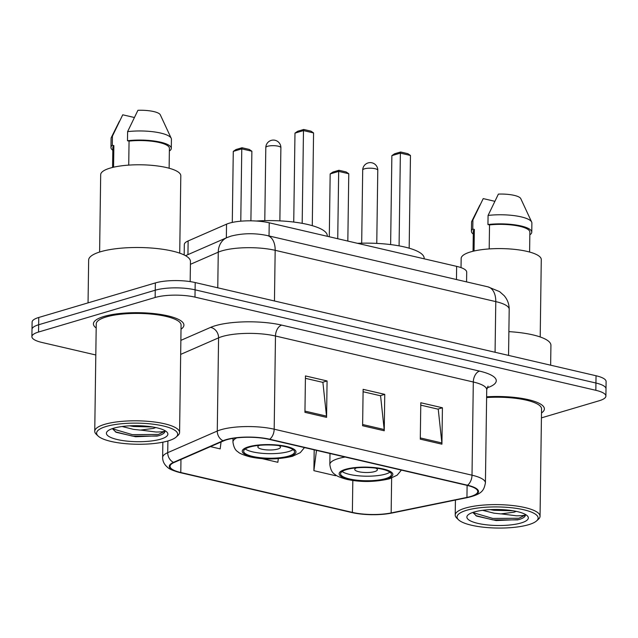 <?xml version="1.0" encoding="UTF-8"?>
<svg xmlns="http://www.w3.org/2000/svg" width="638" height="638" viewBox="0 0 638 638"><rect width="100%" height="100%" fill="white"/><g stroke="black" fill="none" stroke-linecap="round" stroke-linejoin="round"><path stroke-width="0.96" d="M184.167 254.977L184.31 244.553A28.279 7.369 0.8 0 1 188.13 240.941L226.538 224.177A28.279 7.369 0.8 0 1 229.377 223.164A28.279 7.369 0.8 0 1 269.22 222.798L456.641 266.365A28.279 7.369 0.8 0 1 466.705 272.163L466.569 281.884M541.423 417.866L599.249 400.736A28.279 7.369 -179.2 0 0 605.901 396.102L606.1 381.54A28.279 7.369 -179.2 0 0 596.044 375.75L195.196 282.554A28.279 7.369 -179.2 0 0 155.353 282.929L38.751 317.477A28.279 7.369 -179.2 0 0 32.099 322.11L32.004 329.391A28.279 7.369 -179.2 0 1 38.655 324.758A28.279 7.369 -179.2 0 0 32.004 329.391L31.9 336.665A28.279 7.369 -179.2 0 0 41.956 342.462L95.812 354.983M605.901 396.102A28.279 7.369 -179.2 0 0 595.836 390.304L194.989 297.117A28.279 7.369 -179.2 0 0 155.146 297.483L155.249 290.21L38.655 324.758L155.249 290.21A28.279 7.369 -179.2 0 1 195.092 289.835A28.279 7.369 -179.2 0 0 155.249 290.21L155.353 282.929M595.836 390.304L595.94 383.023L195.092 289.835L595.94 383.023A28.279 7.369 -179.2 0 1 605.996 388.821A28.279 7.369 -179.2 0 0 595.94 383.023L596.044 375.75M104.058 316.44A45.25 11.787 -179.2 0 0 93.419 323.849A45.25 11.787 -179.2 0 0 96.186 327.988A45.25 11.787 -179.2 0 1 93.419 323.849A45.25 11.787 -179.2 0 1 104.058 316.44A45.25 11.787 -179.2 0 1 154.252 313.617A45.25 11.787 -179.2 0 1 183.911 325.117A45.25 11.787 -179.2 0 0 154.252 313.617A45.25 11.787 -179.2 0 0 104.058 316.44M226.697 439.765A30.169 7.855 0.8 0 1 269.204 439.375L467.032 485.366A30.169 7.855 0.8 0 1 477.758 491.547A30.169 7.855 0.8 0 1 466.944 497.409L391.15 512.928A30.169 7.855 0.8 0 1 352.375 512.402L180.785 472.511A30.169 7.855 0.8 0 1 170.051 466.33A30.169 7.855 0.8 0 1 174.126 462.47L223.675 440.85A30.169 7.855 0.8 0 1 226.697 439.765M226.123 439.638A30.919 8.055 -179.2 0 0 223.021 440.746L173.472 462.367A30.919 8.055 -179.2 0 0 180.299 472.654L351.889 512.545A30.919 8.055 -179.2 0 0 359.96 513.933A30.919 8.055 -179.2 0 0 383.446 514.26A30.919 8.055 -179.2 0 0 391.636 513.08L467.423 497.56A30.919 8.055 -179.2 0 0 467.518 485.223L269.691 439.231A30.919 8.055 -179.2 0 0 226.123 439.638M420.769 405.138L438.242 409.205L441.863 442.939A7.544 4.673 103.1 0 1 441.919 444.184L442.429 407.778L420.801 402.753L420.29 439.151L441.919 444.184M437.891 409.125L442.429 407.778M305.419 378.326L322.892 382.385L326.512 416.12A7.544 4.673 103.1 0 1 326.568 417.364L327.079 380.958L305.45 375.934L304.94 412.331L326.568 417.364M322.541 382.306L327.079 380.958M363.094 391.732L380.567 395.791L384.188 429.534A7.544 4.673 103.1 0 1 384.243 430.77L384.754 394.372L363.126 389.339L362.615 425.745L384.243 430.77M380.216 395.712L384.754 394.372M181.025 329.176A45.25 11.787 -179.2 0 0 183.911 325.117A45.25 11.787 -179.2 0 1 181.025 329.176M541.495 412.977A45.25 11.787 -179.2 0 0 544.381 408.918A45.25 11.787 -179.2 0 0 486.627 396.796A45.25 11.787 -179.2 0 1 544.381 408.918A45.25 11.787 -179.2 0 1 541.495 412.977M155.146 297.483L38.551 332.031A28.279 7.369 -179.2 0 0 31.9 336.665M210.436 446.624L220.174 448.889L221.051 441.998M314.191 449.83L313.896 470.677L335.524 475.709L335.628 474.911M261.875 458.586L277.849 462.295L278.312 458.65M313.896 470.677L316.48 450.364M168.137 440.898A40.537 10.559 -179.2 0 0 176.128 437.086A40.537 10.559 -179.2 0 0 156.158 424.613A40.537 10.559 -179.2 0 0 106.139 426.487A40.537 10.559 -179.2 0 0 98.069 435.993A40.537 10.559 -179.2 0 0 128.485 443.896A40.537 10.559 -179.2 0 0 168.137 440.898M176.128 437.086L177.962 435.419A42.419 11.053 -179.2 0 0 179.581 432.46A42.419 11.053 -179.2 0 0 151.78 421.686A42.419 11.053 -179.2 0 0 104.72 424.326A42.419 11.053 -179.2 0 0 94.743 431.28A42.419 11.053 -179.2 0 0 96.274 434.279L98.069 435.993M179.581 432.46L181.08 325.077A42.419 11.053 -179.2 0 0 153.279 314.295A42.419 11.053 -179.2 0 0 106.219 316.942A42.419 11.053 -179.2 0 0 96.242 323.889L94.743 431.28M190.172 281.605L190.451 261.484A50.904 13.262 -179.2 0 0 157.092 248.557A50.904 13.262 -179.2 0 0 100.621 251.723A50.904 13.262 -179.2 0 0 88.65 260.065L88.052 302.867M179.725 253.158L180.809 175.793A40.066 10.439 -179.2 0 0 154.555 165.609A40.066 10.439 -179.2 0 0 110.111 168.105A40.066 10.439 -179.2 0 0 100.684 174.668L99.608 252.034M122.097 426.511L133.533 429.374L140.4 430.1L153.559 428.377L155.8 427.572M152.498 426.958L133.573 426.487L129.689 425.825M112.328 428.64L116.172 432.293L135.655 436.751L158.431 435.786C162.873 434.438 165.051 432.851 164.955 431.033C163.958 431.679 160.951 432.006 155.951 432.014L141.054 430.116M113.628 428.226A30.736 8.007 -179.2 0 0 107.575 431.121A30.736 8.007 -179.2 0 0 122.719 440.571A30.736 8.007 -179.2 0 0 160.648 439.159A30.736 8.007 -179.2 0 0 166.765 431.942A30.736 8.007 -179.2 0 0 143.702 425.953A30.736 8.007 -179.2 0 0 113.628 428.226M113.572 167.204L113.875 145.608A28.279 7.369 -179.2 0 0 112.846 147.537L112.575 167.443M134.243 117.472L122.735 114.8L112.424 136.141A30.169 7.855 -179.2 0 0 111.339 137.433A30.169 7.855 -179.2 0 0 111.092 138.406L110.964 147.506A30.169 7.855 -179.2 0 0 112.814 150.265M113.875 145.608L112.304 145.241A30.169 7.855 -179.2 0 0 110.964 147.506M112.304 145.241L112.424 136.141M169.126 168.233L169.405 148.327A28.279 7.369 -179.2 0 0 129.059 141.11L128.724 165.114M169.373 150.48L169.955 150.616A30.169 7.855 -179.2 0 0 171.295 148.351L171.423 139.251A30.169 7.855 -179.2 0 0 171.199 138.271L160.297 114.816A18.853 4.913 -179.2 0 0 137.92 110.302L127.608 131.643L127.48 140.743L129.059 141.11M171.199 138.271A30.169 7.855 -179.2 0 0 127.608 131.643M171.295 148.351A30.169 7.855 -179.2 0 0 127.48 140.743M164.963 431.2L158.447 434.438L132.345 434.637L112.352 428.736M157.363 436.081L132.329 436.081L115.311 431.822M249.641 447.063A25.456 6.627 -179.2 0 0 243.652 451.233A25.456 6.627 -179.2 0 0 260.336 457.701A25.456 6.627 -179.2 0 0 288.567 456.114A25.456 6.627 -179.2 0 0 294.557 451.943A25.456 6.627 -179.2 0 0 277.873 445.476A25.456 6.627 -179.2 0 0 249.641 447.063M245.231 448.977A25.456 6.627 -179.2 0 0 264.69 453.506A25.456 6.627 -179.2 0 0 288.631 451.56A25.456 6.627 -179.2 0 0 293.041 449.646M327.262 236.291L327.27 235.765A55.147 14.363 -179.2 0 0 256.293 221.027M303.728 129.466L303.481 130.591L294.979 133.111L297.659 131.268L303.728 129.466L310.937 131.141L313.569 132.935L303.481 130.591L302.181 223.34M294.979 133.111L293.735 222.056M313.569 132.935L312.277 225.669M242.033 147.745L241.778 148.869L233.277 151.389L235.956 149.547L242.033 147.745L249.243 149.428L251.874 151.222L241.778 148.869L240.773 221.187M233.277 151.389L232.288 222.423M251.874 151.222L250.901 220.82M259.69 445.308A11.309 2.951 -179.2 0 0 257.856 446.879A11.309 2.951 -179.2 0 0 265.272 449.758A11.309 2.951 -179.2 0 0 277.817 449.048A11.309 2.951 -179.2 0 0 280.481 447.198A11.309 2.951 -179.2 0 0 278.686 445.571M528.607 524.699A40.537 10.559 -179.2 0 0 536.598 520.887A40.537 10.559 -179.2 0 0 516.628 508.414A40.537 10.559 -179.2 0 0 466.609 510.288A40.537 10.559 -179.2 0 0 458.539 519.803A40.537 10.559 -179.2 0 0 488.955 527.698A40.537 10.559 -179.2 0 0 528.607 524.699M536.598 520.887L538.44 519.228A42.419 11.053 -179.2 0 0 540.051 516.27A42.419 11.053 -179.2 0 0 512.25 505.487A42.419 11.053 -179.2 0 0 465.19 508.135A42.419 11.053 -179.2 0 0 455.213 515.081A42.419 11.053 -179.2 0 0 456.752 518.088L458.539 519.803M540.051 516.27L541.55 408.878A42.419 11.053 -179.2 0 0 486.619 397.562M550.65 365.191L550.921 345.294A50.904 13.262 -179.2 0 0 508.885 331.64M540.203 336.96L541.279 259.594A40.066 10.439 -179.2 0 0 515.025 249.418A40.066 10.439 -179.2 0 0 470.581 251.914A40.066 10.439 -179.2 0 0 461.154 258.478L461.027 267.633M482.567 510.312L494.003 513.183L500.87 513.901L514.037 512.186L516.27 511.373M512.968 510.759L494.043 510.296L490.159 509.626M472.798 512.442L476.642 516.102L496.125 520.552L518.901 519.595C523.343 518.239 525.521 516.66 525.433 514.834C524.428 515.48 521.421 515.807 516.421 515.815L501.524 513.917M474.106 512.027A30.736 8.007 -179.2 0 0 468.045 514.922A30.736 8.007 -179.2 0 0 483.189 524.38A30.736 8.007 -179.2 0 0 521.118 522.961A30.736 8.007 -179.2 0 0 527.235 515.751A30.736 8.007 -179.2 0 0 504.172 509.754A30.736 8.007 -179.2 0 0 474.106 512.027M474.042 251.013L474.345 229.409A28.279 7.369 -179.2 0 0 473.324 231.339L473.045 251.252M494.713 201.281L483.213 198.601L472.902 219.943A30.169 7.855 -179.2 0 0 471.809 221.234A30.169 7.855 -179.2 0 0 471.562 222.215L471.434 231.315A30.169 7.855 -179.2 0 0 473.284 234.074M474.345 229.409L472.774 229.042A30.169 7.855 -179.2 0 0 471.434 231.315M472.774 229.042L472.902 219.943M529.596 252.042L529.875 232.128A28.279 7.369 -179.2 0 0 489.529 224.911L489.194 248.924M529.851 234.29L530.425 234.425A30.169 7.855 -179.2 0 0 531.765 232.152L531.893 223.053A30.169 7.855 -179.2 0 0 531.669 222.072L520.768 198.617A18.853 4.913 -179.2 0 0 498.39 194.104L488.078 215.445L487.95 224.544L489.529 224.911M531.669 222.072A30.169 7.855 -179.2 0 0 488.078 215.445M531.765 232.152A30.169 7.855 -179.2 0 0 487.95 224.544M525.441 515.002L518.917 518.247L492.815 518.439L472.822 512.537M517.841 519.89L492.799 519.882L475.781 515.632M346.53 469.592A25.456 6.627 -179.2 0 0 340.548 473.763A25.456 6.627 -179.2 0 0 357.224 480.223A25.456 6.627 -179.2 0 0 385.464 478.644A25.456 6.627 -179.2 0 0 391.453 474.473A25.456 6.627 -179.2 0 0 374.769 468.005A25.456 6.627 -179.2 0 0 346.53 469.592M342.127 471.506A25.456 6.627 -179.2 0 0 361.587 476.036A25.456 6.627 -179.2 0 0 385.527 474.09A25.456 6.627 -179.2 0 0 389.938 472.176M424.158 258.813L424.166 258.286A55.147 14.363 -179.2 0 0 357.503 243.317M400.624 151.996L400.377 153.12L391.868 155.64L394.555 153.79L400.624 151.996L407.834 153.67L410.465 155.465L400.377 153.12L399.077 245.861M391.868 155.64L390.631 244.577M410.465 155.465L409.173 248.19M338.93 170.274L338.674 171.399L330.173 173.919L332.853 172.077L338.93 170.274L346.139 171.949L348.771 173.743L338.674 171.399L337.733 238.724M330.173 173.919L329.296 236.762M348.771 173.743L347.83 241.068M356.586 467.829A11.309 2.951 -179.2 0 0 354.752 469.409A11.309 2.951 -179.2 0 0 362.161 472.28A11.309 2.951 -179.2 0 0 374.713 471.578A11.309 2.951 -179.2 0 0 377.377 469.72A11.309 2.951 -179.2 0 0 375.583 468.101M226.346 237.862L226.538 224.177M269.037 235.964L269.22 222.798M187.939 254.618L188.13 240.941M456.457 279.532L456.641 266.365M495.072 352.272L495.782 301.607A18.853 11.675 -76.9 0 0 487.903 286.845L499.61 291.63L504.156 295.657C507.505 299.597 509.188 304.151 509.196 309.334A37.706 9.825 -179.2 0 0 495.782 301.607L275.169 250.319A37.706 9.825 -179.2 0 0 222.04 250.814A37.706 9.825 -179.2 0 0 218.26 252.169L217.765 287.802M274.46 300.984L275.169 250.319A18.853 11.675 -76.9 0 0 267.298 235.558L487.903 286.845M38.751 317.477L38.551 332.031M195.196 282.554L194.989 297.117M185.514 255.679L227.032 237.559A18.853 15.783 66.4 0 0 218.26 252.169L190.411 264.315M180.865 340.365L210.548 327.414A47.132 12.281 0.8 0 1 281.685 325.109L479.513 371.101A9.426 5.838 -76.9 0 0 473.308 382.002L275.48 336.011A37.706 9.825 -179.2 0 0 222.359 336.497A37.706 9.825 -179.2 0 0 218.579 337.853L180.674 354.393M479.513 371.101A47.132 12.281 0.8 0 1 487.025 387.896M486.722 389.722A37.706 9.825 -179.2 0 0 473.308 382.002L472.008 475.19A37.706 9.825 0.8 0 1 485.422 482.91L486.722 389.722L488.038 386.149M180.299 472.654A9.426 5.838 -76.9 0 1 179.988 472.599C173.169 470.732 169.014 468.97 167.539 467.287C164.309 464.639 162.674 461.378 162.634 457.486A37.706 9.825 0.8 0 1 167.722 452.661L217.271 431.041A37.706 9.825 0.8 0 1 221.051 429.693A37.706 9.825 0.8 0 1 274.18 429.199A9.426 5.838 103.1 0 1 269.691 439.231M223.021 440.746A9.426 7.887 66.4 0 1 217.271 431.041L218.579 337.853A9.426 7.887 -113.6 0 0 210.548 327.414M351.889 512.545A9.426 5.838 103.1 0 1 351.578 512.489L179.988 472.599M391.636 513.08A9.426 5.862 78.4 0 0 391.955 513.032L467.75 497.512C482.583 494.003 483.899 490.159 485.422 482.91M167.89 440.97L167.722 452.661A9.426 7.887 66.4 0 0 173.472 462.367M467.518 485.223A9.426 5.838 -76.9 0 0 472.008 475.19L274.18 429.199L275.48 336.011A9.426 5.838 -76.9 0 1 281.685 325.109M352.375 512.402L352.822 480.454M391.15 512.928L391.636 478.069M466.944 497.409L467.112 485.382M180.785 472.511L180.969 459.488M384.188 429.534L362.631 424.517M326.512 416.12L304.956 411.111M441.863 442.939L420.306 437.931M289.652 456.369A26.868 7.002 -179.2 0 0 286.414 446.456A26.868 7.002 -179.2 0 0 248.557 446.815A26.868 7.002 -179.2 0 0 251.795 456.72A26.868 7.002 -179.2 0 0 289.652 456.369M232.99 438.386L232.942 441.982A36.294 9.458 0.8 0 1 236.682 437.883M278.208 146.19A7.544 1.962 0.8 0 1 280.887 147.729A7.544 7.544 0 0 0 275.058 140.28A7.544 7.544 0 0 0 265.807 147.522A7.544 1.962 0.8 0 1 267.577 146.285A7.544 1.962 0.8 0 1 278.208 146.19M386.548 478.891A26.868 7.002 -179.2 0 0 383.302 468.986A26.868 7.002 -179.2 0 0 345.453 469.337A26.868 7.002 -179.2 0 0 348.691 479.242A26.868 7.002 -179.2 0 0 386.548 478.891M329.99 453.506L329.838 464.504A36.294 9.458 0.8 0 1 338.371 458.562A36.294 9.458 0.8 0 1 345.134 457.031M375.104 168.711A7.544 1.962 0.8 0 1 377.784 170.258A7.544 7.544 0 0 0 371.954 162.81A7.544 7.544 0 0 0 362.703 170.043A7.544 1.962 0.8 0 1 364.473 168.815A7.544 1.962 0.8 0 1 375.104 168.711M227.032 237.559L231.108 236.092C242.799 233.141 254.865 232.958 267.298 235.558M509.196 309.334L508.55 355.406M359.96 513.933L351.578 512.489M383.446 514.26L391.955 513.032M162.634 457.486L162.849 442.19M119.442 121.204L111.339 137.433M232.942 441.982C233.66 447.094 235.318 450.364 237.918 451.784C239.29 453.347 243.309 455.038 249.968 456.84C263.733 459.823 277.897 459.639 292.459 456.306L300.251 452.669L304.486 447.573M279.867 220.868L280.887 147.729M264.786 220.66L265.807 147.522M479.912 205.005L471.809 221.234M455.428 500.032L455.213 515.081M329.838 464.504C330.556 469.624 332.215 472.886 334.814 474.305C336.186 475.876 340.198 477.559 346.857 479.369C360.63 482.344 374.793 482.168 389.347 478.827L397.147 475.19L401.382 470.102M376.763 243.397L377.784 170.258M361.682 243.182L362.703 170.043"/></g></svg>
